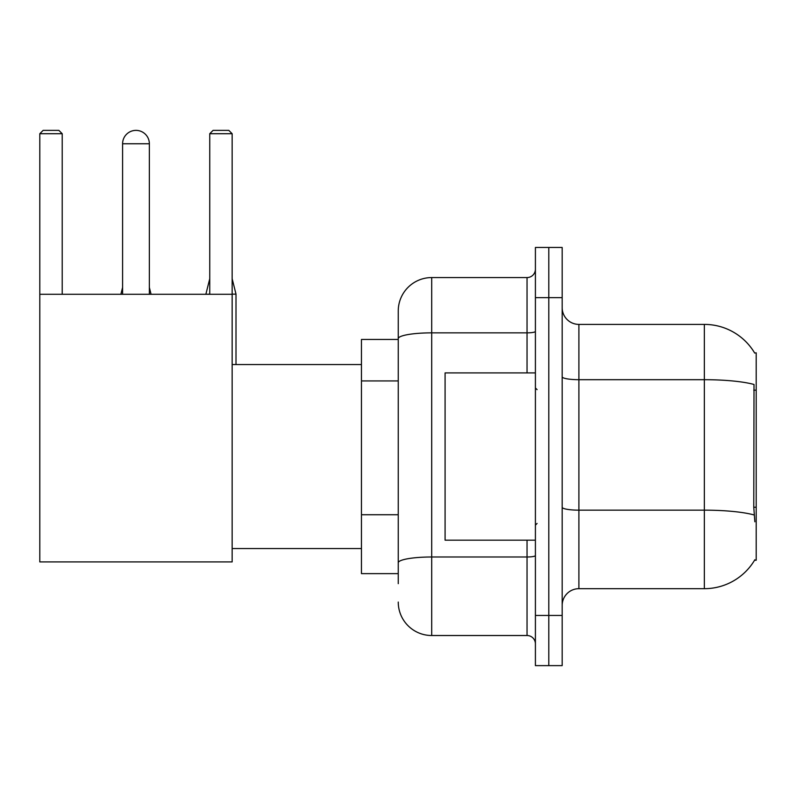 <?xml version="1.0" encoding="UTF-8"?>
<svg xmlns="http://www.w3.org/2000/svg" width="796" height="796" viewBox="0 0 796 796"><rect width="100%" height="100%" fill="white"/><g stroke="black" fill="none" stroke-linecap="round" stroke-linejoin="round"><path stroke-width="1.19" d="M578.901 588.682L704.351 588.682A58.546 58.546 0 0 0 754.847 559.747L754.558 560.245L756.2 560.245L756.2 352.837L754.678 353.046A58.546 58.546 0 0 0 704.351 324.4A58.546 58.546 0 0 1 754.558 352.837A58.546 58.546 0 0 0 704.351 324.4L578.901 324.4A16.726 16.726 0 0 1 562.175 307.674A16.726 16.726 0 0 0 578.901 324.4L578.901 588.682A16.726 16.726 0 0 0 562.175 605.408M398.249 583.667L398.249 338.668L398.249 339.454L361.454 339.454L361.454 573.627L398.249 573.627M548.792 615.447L548.792 665.625L562.175 665.625L562.175 615.447L548.792 615.447L548.792 665.625L535.409 665.625L535.409 615.447L548.792 615.447L548.792 297.644L548.792 615.447M535.409 615.447L535.409 247.456L548.792 247.456L548.792 297.644L548.792 247.456L562.175 247.456L562.175 615.447M754.847 521.778L753.772 507.241L754.011 384.478A58.546 10.169 180 0 0 704.351 379.692L704.351 324.4A58.546 58.546 0 0 1 754.678 353.046M527.042 372.906L527.042 332.857L431.701 332.857A33.452 5.811 180 0 0 398.249 338.668L398.249 311.017A33.452 33.452 0 0 1 431.701 277.565L431.701 635.516L527.042 635.516L527.042 540.176M431.701 277.565L527.042 277.565A8.368 8.368 0 0 0 535.409 269.207M398.249 370.886L398.249 311.017M398.249 568.613L398.249 524.773M535.409 643.884A8.368 8.368 0 0 0 527.042 635.516M431.701 635.516A33.452 33.452 0 0 1 398.249 602.065M535.409 372.906L445.083 372.906L445.083 540.176L535.409 540.176M122.594 143.758A13.383 13.383 0 0 1 135.977 130.375A13.383 13.383 0 0 1 149.359 143.758L122.594 143.758L122.594 294.291M149.359 294.291L149.359 143.758M39.8 294.291L232.153 294.291L232.153 561.916L39.8 561.916L39.8 133.718L43.143 130.375L58.864 130.375L62.217 133.718L39.8 133.718M62.217 294.291L62.217 133.718M232.153 133.718L209.746 133.718L213.089 130.375L228.81 130.375L232.153 133.718L232.153 294.291M209.746 133.718L209.746 294.291M151.031 294.291L149.359 294.132M120.922 294.291L122.594 294.132M236.004 364.548L236.004 294.132L232.153 294.132M205.895 294.291L209.746 294.132M756.2 390.159L753.772 390.159M756.2 507.241L753.772 507.241M398.249 380.926L361.454 380.926M398.249 514.733L361.454 514.733M704.351 588.682L704.351 379.692L578.901 379.692A16.726 2.905 0 0 1 562.175 376.787M754.19 514.992A58.546 10.169 180 0 0 704.351 510.156L578.901 510.156A16.726 2.905 -0 0 1 562.175 507.251M562.175 297.644L535.409 297.644M535.409 555.538A8.368 1.453 0 0 1 527.042 556.991L431.701 556.991A33.452 5.811 180 0 0 398.249 562.802M535.409 331.405A8.368 1.453 0 0 1 527.042 332.857L527.042 277.565M537.081 389.632L535.409 387.96M537.081 523.45L535.409 525.121M232.153 548.543L361.454 548.543M232.153 364.548L361.454 364.548M149.359 287.436L151.031 294.132M122.594 287.436L120.922 294.132M232.153 278.739L236.004 294.132M209.746 278.739L205.895 294.132"/></g></svg>
